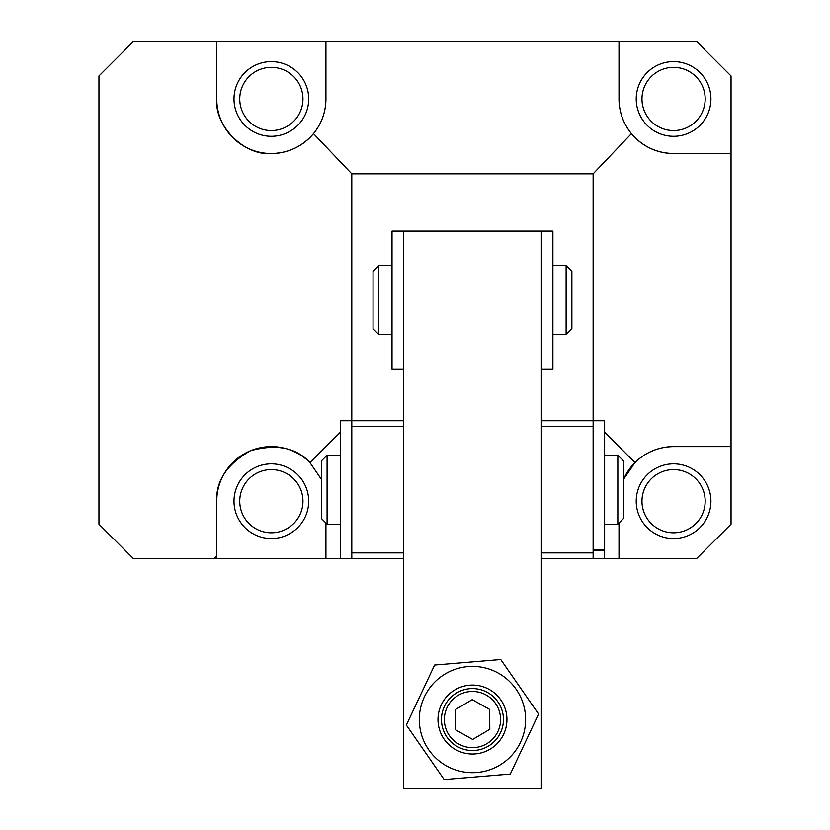 <?xml version="1.0" encoding="UTF-8"?>
<svg xmlns="http://www.w3.org/2000/svg" width="830" height="830" viewBox="0 0 830 830"><rect width="100%" height="100%" fill="white"/><g stroke="black" fill="none" stroke-linecap="round" stroke-linejoin="round"><path stroke-width="1.25" d="M403.505 420.748L351.796 420.748L351.796 173.844L313.491 133.661C321.646 123.525 325.796 111.967 325.931 98.957A54.593 54.593 0 0 1 271.348 153.55C244.342 155.988 214.316 125.973 216.755 98.957L216.755 41.5L133.443 41.5L98.957 75.976L98.957 524.176L133.443 558.652L213.881 558.652L216.755 555.778L216.755 501.196C215.8 480.944 227.026 464.136 250.453 450.763C276.473 443.645 296.31 447.598 309.943 462.59L340.3 432.243M313.491 133.661C302.39 146.537 288.342 153.177 271.348 153.55A54.593 54.593 0 0 1 216.755 98.957M641.974 98.957A31.602 31.602 0 0 1 673.576 67.355A31.602 31.602 0 0 1 705.178 98.957A31.602 31.602 0 0 1 673.576 130.569A31.602 31.602 0 0 1 641.974 98.957M636.226 98.957A37.35 37.35 0 0 1 673.576 61.607A37.35 37.35 0 0 1 710.926 98.957A37.35 37.35 0 0 1 673.576 136.307A37.35 37.35 0 0 1 636.226 98.957M271.348 136.307A37.35 37.35 0 0 1 233.998 98.957A37.35 37.35 0 0 1 271.348 61.607A37.35 37.35 0 0 1 308.698 98.957A37.35 37.35 0 0 1 271.348 136.307M271.348 130.569A31.602 31.602 0 0 1 239.746 98.957A31.602 31.602 0 0 1 271.348 67.355A31.602 31.602 0 0 1 302.95 98.957A31.602 31.602 0 0 1 271.348 130.569M271.348 463.846A37.35 37.35 0 0 0 233.998 501.196A37.35 37.35 0 0 0 271.348 538.546A37.35 37.35 0 0 0 308.698 501.196A37.35 37.35 0 0 0 271.348 463.846M271.348 532.798A31.602 31.602 0 0 1 239.746 501.196A31.602 31.602 0 0 1 271.348 469.593A31.602 31.602 0 0 1 302.95 501.196A31.602 31.602 0 0 1 271.348 532.798M641.974 501.196A31.602 31.602 0 0 1 673.576 469.593A31.602 31.602 0 0 1 705.178 501.196A31.602 31.602 0 0 1 673.576 532.798A31.602 31.602 0 0 1 641.974 501.196M636.226 501.196A37.35 37.35 0 0 1 673.576 463.846A37.35 37.35 0 0 1 710.926 501.196A37.35 37.35 0 0 1 673.576 538.546A37.35 37.35 0 0 1 636.226 501.196M351.796 173.844L593.128 173.844L593.128 420.748L541.419 420.748M216.755 41.5L325.931 41.5L325.931 98.957L325.931 41.5L618.993 41.5L618.993 98.957C619.128 111.967 623.278 123.525 631.433 133.661L593.128 173.844M631.433 133.661C642.524 146.537 656.582 153.177 673.576 153.55L731.043 153.55L731.043 524.176L696.557 558.652L618.993 558.652L618.993 523.025L618.993 558.652L604.624 558.652L604.624 420.748L593.128 420.748L593.128 549.709L604.624 549.709M634.981 462.59L623.589 479.263A54.593 54.593 0 0 1 673.576 446.602C658.605 446.841 645.74 452.174 634.981 462.59L604.624 432.243M321.335 479.263L309.943 462.59A54.593 54.593 0 0 0 216.755 501.196M403.505 558.652L325.931 558.652L325.931 523.025L325.931 558.652L216.755 558.652L216.755 555.778M593.128 549.709L593.128 558.652L541.419 558.652M731.043 446.602L673.576 446.602M673.576 153.55A54.593 54.593 0 0 1 618.993 98.957L618.993 41.5L696.557 41.5L731.043 75.976L731.043 153.55M216.755 558.652L213.881 558.652M541.419 231.124L541.419 788.5L403.505 788.5L403.505 231.124L552.904 231.124L552.904 369.028L541.419 369.028M541.419 426.495L593.128 426.495M541.419 552.904L593.128 552.904M351.796 426.495L403.505 426.495M351.796 552.904L403.505 552.904M419.492 723.967A53.151 53.151 0 0 0 476.877 772.512A53.151 53.151 0 0 0 525.432 715.128A53.151 53.151 0 0 0 468.047 666.583A53.151 53.151 0 0 0 419.492 723.967M444.175 779.567L406.337 725.067L434.619 665.038L500.749 659.528L538.587 714.028L510.305 774.048L444.175 779.567M403.505 369.028L392.019 369.028L392.019 231.124L403.505 231.124M566.122 334.552L571.87 328.805L571.87 271.348L566.122 265.6L566.122 334.552L552.904 334.552M392.019 334.552L378.802 334.552L378.802 265.6L392.019 265.6M378.802 334.552L373.054 328.805L373.054 271.348L378.802 265.6M472.82 754.024A34.476 34.476 0 0 0 506.933 719.185A34.476 34.476 0 0 0 472.104 685.072A34.476 34.476 0 0 0 437.991 719.901A34.476 34.476 0 0 0 472.82 754.024M472.789 750.528A30.98 30.98 0 0 0 503.447 719.226A30.98 30.98 0 0 0 472.135 688.568A30.98 30.98 0 0 0 441.477 719.869A30.98 30.98 0 0 0 472.789 750.528M472.758 747.654A28.106 28.106 0 0 0 500.563 719.257A28.106 28.106 0 0 0 472.166 691.442A28.106 28.106 0 0 0 444.361 719.838A28.106 28.106 0 0 0 472.758 747.654M472.249 699.638L455.12 709.775L455.328 729.674L472.664 739.447L489.804 729.321L489.596 709.411L472.249 699.638M327.082 455.224L321.335 460.972L321.335 518.428L327.082 524.176L327.082 455.224L340.3 455.224M623.589 518.428L623.589 460.972L617.842 455.224L617.842 524.176L623.589 518.428L617.842 524.176L604.624 524.176M351.796 420.748L351.796 558.6L340.3 558.6L340.3 420.748L351.796 420.748M340.3 558.6L351.796 558.6M593.128 550.601L604.624 550.601M566.122 265.6L552.904 265.6M327.082 524.176L340.3 524.176M604.624 455.224L617.842 455.224L623.589 460.972M593.128 558.652L604.624 558.652"/></g></svg>
